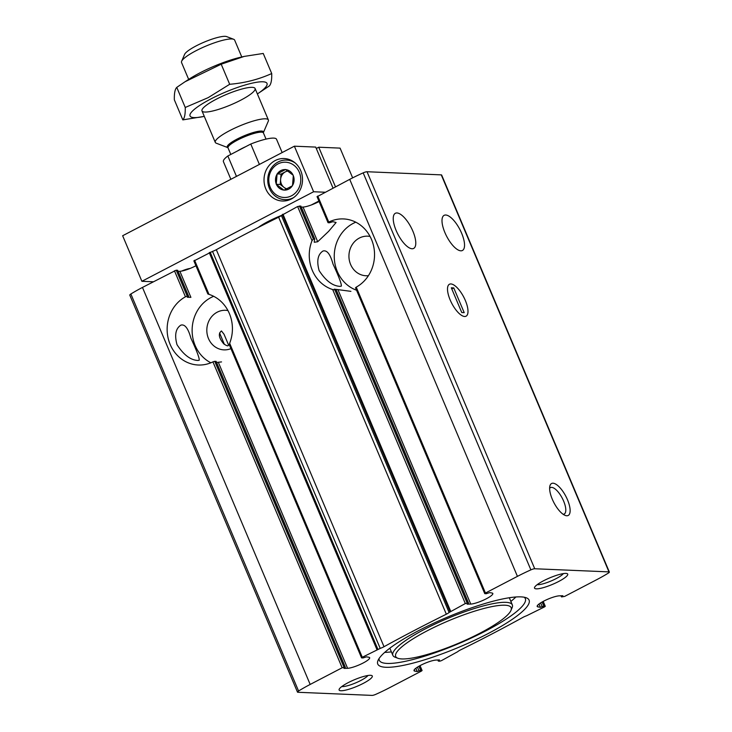 <?xml version="1.0" encoding="UTF-8"?>
<svg xmlns="http://www.w3.org/2000/svg" width="732" height="732" viewBox="0 0 732 732"><rect width="100%" height="100%" fill="white"/><g stroke="black" fill="none" stroke-linecap="round" stroke-linejoin="round"><path stroke-width="1.1" d="M339.968 286.349L341.322 286.139C341.698 284.153 338.925 276.788 333.014 264.06C330.324 254.233 326.984 249.887 323.004 251.012C317.789 254.397 316.498 260.921 319.125 270.584C325.731 280.768 332.676 286.02 339.968 286.349M197.85 360.455L199.205 360.254C199.571 358.259 196.807 350.903 190.896 338.166C188.206 328.339 184.867 323.992 180.886 325.127C175.671 328.512 174.381 335.036 177.007 344.69C183.613 354.874 190.558 360.126 197.85 360.455M438.962 660.566L438.312 661.097L439.722 661.206L441.515 660.612L457.738 651.672A5.408 1.061 -22.9 0 1 460.492 649.943A396.268 77.647 -22.9 0 0 522.813 617.442A5.408 1.061 -22.9 0 1 526.619 615.749L544.553 606.883L545.267 606.297L543.849 606.188L540.381 607.304L538.02 606.919A12.966 2.544 -22.9 0 1 537.187 606.453A12.966 2.544 -22.9 0 1 545.303 600.341A12.966 2.544 -22.9 0 1 559.248 595.848L562.853 595.757L561.609 596.919L564.683 596.388L596.662 579.707A54.04 10.587 -22.9 0 0 608.265 573.138A3.861 0.759 -22.9 0 0 609.353 572.04A3.861 0.759 -22.9 0 0 608.969 571.884L534.726 568.755A3.861 0.759 -22.9 0 0 530.883 569.871A54.04 10.587 -22.9 0 0 517.433 576.368L485.453 593.039L484.74 593.625L486.158 593.734L489.626 592.618L491.986 593.012A12.966 2.544 -22.9 0 1 492.819 593.478A12.966 2.544 -22.9 0 1 484.703 599.581A12.966 2.544 -22.9 0 1 470.758 604.074L467.153 604.165L468.398 603.003L465.323 603.543L449.1 612.483A5.408 1.061 -22.9 0 1 446.337 614.212A396.268 77.647 -22.9 0 0 384.016 646.713A5.408 1.061 -22.9 0 1 380.219 648.396L362.285 657.272L361.562 657.858L362.99 657.967L366.448 656.842L368.818 657.235A12.966 2.544 -22.9 0 1 369.651 657.702A12.966 2.544 -22.9 0 1 361.526 663.814A12.966 2.544 -22.9 0 1 347.59 668.307L343.985 668.398L345.22 667.227L342.146 667.767L310.176 684.438A54.04 10.587 -22.9 0 0 298.574 691.017A3.861 0.759 -22.9 0 0 297.485 692.115A3.861 0.759 -22.9 0 0 297.86 692.271L372.112 695.4A3.861 0.759 -22.9 0 0 375.955 694.275A54.04 10.587 -22.9 0 0 389.406 687.787L421.385 671.107L422.099 670.521L420.68 670.411L417.213 671.537L414.843 671.143A12.966 2.544 -22.9 0 1 414.019 670.677A12.966 2.544 -22.9 0 1 422.135 664.564A12.966 2.544 -22.9 0 1 436.071 660.072L439.475 659.925L438.962 660.566L438.706 659.962M216.59 362.45L221.531 361.919M195.929 265.734A12.966 2.544 -22.9 0 1 179.889 271.298L178.114 271.371M215.492 361.91L216.004 361.324L213.616 361.571M342.146 667.767L212.93 361.864A36.024 32.638 -87.6 0 1 198.262 365.012A36.024 32.638 -87.6 0 1 167.811 336.619A36.024 32.638 -87.6 0 1 185.443 296.799L187.236 296.204L176.238 270.163L177.592 270.401M297.485 692.115L129.774 295.106A3.861 0.759 -22.9 0 1 130.872 293.999A54.04 10.587 -22.9 0 1 142.465 287.429L176.238 270.163M177.519 270.218L188.517 296.259L187.996 296.835L188.517 296.259L187.236 296.204M179.889 271.298L190.896 297.348L187.392 297.274M362.285 657.272L229.647 343.281L229.354 344.873L361.562 657.858M229.647 343.281A36.024 32.638 -87.6 0 0 208.995 294.383L207.851 293.962M194.007 260.903L212.509 251.387A5.408 1.061 -22.9 0 0 216.315 249.703A396.268 77.647 -22.9 0 1 278.636 217.203A5.408 1.061 -22.9 0 0 281.39 215.473L297.613 206.525L300.76 206.168M221.448 330.956C218.045 333.646 218.813 337.946 223.745 343.848C227.679 346.556 229.107 346.51 228.036 343.72L224.029 334.24L221.448 330.956M468.526 603.049L336.317 290.073L334.268 289.158L350.912 291.345M319.097 201.51A12.966 2.544 -22.9 0 1 303.057 207.065L301.282 207.147M328.174 222.711L328.75 222.071L328.174 222.711L329.455 222.766L332.932 221.686L336.098 222.491L328.631 231.349L317.706 241.734L314.284 242.274M468.398 603.003L336.217 290.101L332.685 289.552A36.024 32.638 -87.6 0 1 312.033 240.654L313.369 238.98L299.406 205.939M300.815 206.04L314.806 239.154L313.369 238.98M300.687 205.994L314.65 239.035L314.248 241.752M485.453 593.039L356.237 287.136L355.661 287.786M317.176 196.67L349.722 179.358A54.04 10.587 -22.9 0 1 363.182 172.862A3.861 0.759 -22.9 0 1 367.025 171.736L441.268 174.875A3.861 0.759 -22.9 0 1 441.652 175.03L609.353 572.04M412.07 248.752A19.81 7.439 -117.5 0 1 396.982 232.401A19.81 7.439 -117.5 0 1 395.353 213.286A19.81 7.439 -117.5 0 1 411.1 227.414A19.81 7.439 -117.5 0 1 413.672 248.423A19.81 7.439 -117.5 0 1 412.07 248.752M460.831 250.811A19.81 7.439 -117.5 0 1 445.742 234.46A19.81 7.439 -117.5 0 1 444.104 215.345A19.81 7.439 -117.5 0 1 459.861 229.473A19.81 7.439 -117.5 0 1 462.432 250.481A19.81 7.439 -117.5 0 1 460.831 250.811M363.328 683.349A18.016 3.532 157.1 0 0 371.691 675.508A18.016 3.532 157.1 0 0 354.343 679.772A18.016 3.532 157.1 0 0 339.181 689.242A18.016 3.532 157.1 0 0 346.218 689.992A18.016 3.532 157.1 0 0 363.328 683.349M558.745 581.446A18.016 3.532 157.1 0 0 567.108 573.604A18.016 3.532 157.1 0 0 549.75 577.877A18.016 3.532 157.1 0 0 534.589 587.348A18.016 3.532 157.1 0 0 541.625 588.098A18.016 3.532 157.1 0 0 558.745 581.446M488.162 633.546A82.14 16.095 157.1 0 0 526.299 597.797A82.14 16.095 157.1 0 0 447.151 617.25A82.14 16.095 157.1 0 0 378.032 660.429A82.14 16.095 157.1 0 0 410.112 663.851A82.14 16.095 157.1 0 0 488.162 633.546M356.237 287.136A36.024 32.638 -87.6 0 0 373.869 247.325A36.024 32.638 -87.6 0 0 343.418 218.923A36.024 32.638 -87.6 0 0 328.75 222.071L317.752 196.03M566.769 515.767A18.016 6.762 -117.5 0 1 565.086 515.365A18.016 6.762 -117.5 0 1 553.895 502.628A18.016 6.762 -117.5 0 1 549.851 486.158A18.016 6.762 -117.5 0 1 565.013 494.768A18.016 6.762 -117.5 0 1 566.769 515.767M464.628 316.489A18.016 6.762 -117.5 0 1 462.944 316.087A18.016 6.762 -117.5 0 1 451.763 303.35A18.016 6.762 -117.5 0 1 447.719 286.88A18.016 6.762 -117.5 0 1 462.871 295.49A18.016 6.762 -117.5 0 1 464.628 316.489A18.016 6.762 -117.5 0 1 450.912 301.63A18.016 6.762 -117.5 0 1 449.43 284.254A18.016 6.762 -117.5 0 1 463.749 297.091A18.016 6.762 -117.5 0 1 466.083 316.187A18.016 6.762 -117.5 0 1 464.628 316.489M510.854 601.402A79.257 15.528 157.1 0 0 515.895 596.973M384.703 652.395A79.257 15.528 157.1 0 0 391.382 651.864M379.094 658.507A79.257 15.528 157.1 0 0 379.313 660.31A79.257 15.528 157.1 0 0 485.838 630.883A79.257 15.528 157.1 0 0 525.329 598.63A79.257 15.528 157.1 0 0 524.185 597.221M510.954 610.433L512.107 607.743A64.846 12.709 157.1 0 0 512.327 604.888A64.846 12.709 157.1 0 0 447.645 618.421A64.846 12.709 157.1 0 0 392.864 655.36A64.846 12.709 157.1 0 0 395.051 657.19L397.796 658.233A62.687 12.279 157.1 0 0 479.927 633.198A62.687 12.279 157.1 0 0 510.954 610.433A62.687 12.279 157.1 0 0 448.643 620.763A62.687 12.279 157.1 0 0 397.796 658.233M549.631 488.354A14.896 5.591 -117.5 0 1 550.446 487.631A14.896 5.591 -117.5 0 1 562.286 498.254A14.896 5.591 -117.5 0 1 564.216 514.038A14.896 5.591 -117.5 0 1 563.155 514.294M537.206 584.648A14.896 2.919 157.1 0 0 556.238 578.573A14.896 2.919 157.1 0 0 563.347 573.604M341.798 686.543A14.896 2.919 157.1 0 0 360.821 680.476A14.896 2.919 157.1 0 0 367.94 675.499M370.063 236.445A19.81 17.952 -87.6 0 0 367.72 236.171A19.81 17.952 -87.6 0 0 348.954 255.212A19.81 17.952 -87.6 0 0 366.055 275.763A19.81 17.952 -87.6 0 0 368.406 275.69M355.798 222.199A36.024 32.638 -87.6 0 0 334.25 256.722A36.024 32.638 -87.6 0 0 356.575 290.238M227.945 310.551A19.81 17.952 -87.6 0 0 225.602 310.286A19.81 17.952 -87.6 0 0 206.836 329.318A19.81 17.952 -87.6 0 0 223.937 349.869A19.81 17.952 -87.6 0 0 230.937 348.624M213.68 296.304A36.024 32.638 -87.6 0 0 192.159 328.705A36.024 32.638 -87.6 0 0 210.871 362.798M453.748 287.905L451.315 287.804L461.764 312.537L464.198 312.637L453.748 287.905L451.79 288.93M282.149 152.558L276.522 139.245A28.823 5.646 157.1 0 0 250.774 144.03L259.393 164.425M250.774 144.03L227.844 155.989A28.823 5.646 157.1 0 0 223.425 161.671L230.873 179.303M227.844 155.989L236.463 176.385M241.77 56.977L234.643 40.095A28.823 5.646 157.1 0 0 233.673 39.29L226.655 36.6A23.296 4.566 157.1 0 0 204.21 42.117A23.296 4.566 157.1 0 0 184.61 54.36L181.646 61.259A28.823 5.646 157.1 0 0 181.545 62.531L188.673 79.404M233.673 39.29A28.823 5.646 157.1 0 0 205.893 46.107A28.823 5.646 157.1 0 0 181.646 61.259M268.278 121.219A28.823 5.646 157.1 0 0 268.379 119.957A28.823 5.646 157.1 0 0 239.629 125.968A28.823 5.646 157.1 0 0 215.281 142.383A28.823 5.646 157.1 0 0 216.251 143.198L227.862 147.644A19.636 3.843 157.1 0 1 243.838 135.923A19.636 3.843 157.1 0 1 263.374 132.638L268.278 121.219M244.213 56.41L240.801 57.197A41.788 8.189 157.1 0 0 189.506 78.864L185.059 81.737L221.201 64.206L244.213 56.41L263.236 53.454L271.718 73.539C258.68 79.431 244.671 83.018 229.683 84.29L208.208 97.631L185.242 107.467C185.416 113.918 184.61 118.062 182.826 119.892L204.292 116.37A41.788 8.189 -22.9 0 1 210.853 98.948A41.788 8.189 -22.9 0 1 259.055 81.947A41.788 8.189 -22.9 0 1 257.389 93.934L269.303 85.964C271.087 84.134 271.892 79.989 271.718 73.539M182.826 119.892L174.344 99.808C174.17 93.357 174.975 89.213 176.76 87.383L185.059 81.737M216.343 99.177A28.823 5.646 -22.9 0 1 254.105 87.666A28.823 5.646 -22.9 0 1 230.726 104.896A28.823 5.646 -22.9 0 1 202.078 109.635A28.823 5.646 -22.9 0 1 216.343 99.177M221.201 64.206L229.683 84.29M176.76 87.383L185.242 107.467M335.466 186.788L318.749 147.214L340.078 148.12L352.641 177.858M333.014 188.069L315.702 147.086L294.374 146.19L313.616 191.747L325.035 192.232M153.308 281.774L141.889 281.298L122.647 235.741L294.374 146.19M291.382 198.976A21.255 19.252 -87.6 0 0 302.17 175.506A21.255 19.252 -87.6 0 0 284.162 158.542A21.255 19.252 -87.6 0 0 264.032 178.965A21.255 19.252 -87.6 0 0 282.369 201.016A21.255 19.252 -87.6 0 0 291.382 198.976M141.889 281.298L313.616 191.747M181.582 271.087A10.806 2.114 -22.9 0 1 190.1 268.443M258.231 227.469A28.823 5.646 -22.9 0 1 281.39 215.473L449.1 612.483M311.301 204.978L318.896 201.016M318.749 147.214L316.297 148.495M289.46 159.594A21.255 19.252 -87.6 0 0 287.804 160.134M286.139 199.726A21.255 19.252 -87.6 0 0 287.74 200.403M270.282 187.41A17.65 15.994 92.4 0 1 286.212 162.248A17.65 15.994 92.4 0 1 297.878 189.872A17.65 15.994 92.4 0 1 270.282 187.41M285.626 169.476L285.407 169.595A10.266 9.306 92.4 0 0 277.3 173.823L277.062 174.207A10.266 9.306 92.4 0 0 276.266 184.025L276.44 184.455A10.266 9.306 92.4 0 0 283.751 190.055L284.172 190.091A10.266 9.306 92.4 0 0 292.278 185.864L292.526 185.48A10.266 9.306 92.4 0 0 293.312 175.653L293.139 175.232A10.266 9.306 92.4 0 0 285.828 169.632L285.626 169.476M277.3 173.823L285.407 169.595M285.828 169.632L293.139 175.232M293.312 175.653L292.526 185.48M292.278 185.864L284.172 190.091M283.751 190.055L276.44 184.455M276.266 184.025L277.062 174.207M293.697 197.539A19.81 17.952 92.4 0 1 284.867 199.671A19.81 17.952 92.4 0 1 269.422 188.371A19.81 17.952 92.4 0 1 286.541 160.079A19.81 17.952 92.4 0 1 295.161 162.952M286.34 189.167L280.21 184.464L281.042 174.097L277.08 173.932M281.042 174.097L287.539 170.712M280.21 184.464L276.248 184.299M287.063 188.829A9.004 8.162 92.4 0 1 284.062 187.419A9.004 8.162 92.4 0 1 280.621 179.285A9.004 8.162 92.4 0 1 285.315 171.874A9.004 8.162 92.4 0 1 288.042 171.041M414.843 671.143L414.257 669.762M347.59 668.307L218.365 362.386M419.061 670.951L417.45 667.127M417.213 671.537L415.831 668.252M420.68 670.411L418.914 666.248M421.961 670.466L419.939 665.681M343.948 667.172L214.723 361.279M185.443 296.799L174.445 270.758M345.22 667.227L216.004 361.324M208.995 294.383L194.584 260.253M538.02 606.919L537.434 605.529M470.758 604.074L337.9 289.552M317.706 241.734L303.057 207.065M467.117 602.948L334.936 290.046M465.323 603.543L332.685 289.552M312.033 240.654L297.613 206.525M545.13 606.242L543.107 601.457M543.849 606.188L542.092 602.024M542.229 606.718L540.619 602.903M540.381 607.304L538.999 604.028M562.13 596.342L561.874 595.729M376.953 649.623L209.251 252.604M517.433 576.368L349.722 179.358M450.647 611.193L282.945 214.174M310.176 684.438L142.465 287.429M608.969 571.884L441.268 174.875M534.726 568.755L367.025 171.736M298.574 691.017L130.872 293.999M530.883 569.871L363.182 172.862M450.034 611.595L282.332 214.577M446.337 614.212L278.636 217.203M384.016 646.713L216.315 249.703M380.219 648.396L212.509 251.387M377.858 649.229L210.157 252.22M263.355 132.693L263.419 132.913A19.215 3.761 157.1 0 0 244.259 136.921A19.215 3.761 157.1 0 0 228.027 147.864L227.908 147.663M245.678 146.684A19.215 3.761 157.1 0 0 237.479 150.957M438.312 661.097L437.846 659.999M422.099 670.521L420.031 665.635M345.348 667.282L216.132 361.379M188.646 296.304L177.647 270.273M207.851 293.971L193.861 260.839M484.74 593.625L355.514 287.731M328.028 222.656L317.029 196.615M545.267 606.297L543.208 601.402M561.481 596.873L561.014 595.766M389.845 648.204L392.864 655.36M509.307 597.742L512.327 604.888M201.977 110.907L215.281 142.383M255.075 88.471L268.379 119.957M228.027 147.864L230.8 154.443M263.419 132.913L266.036 139.098M219.582 332.996L224.376 344.333M284.867 199.671L289.396 199.863M286.541 160.079L291.062 160.271"/></g></svg>
